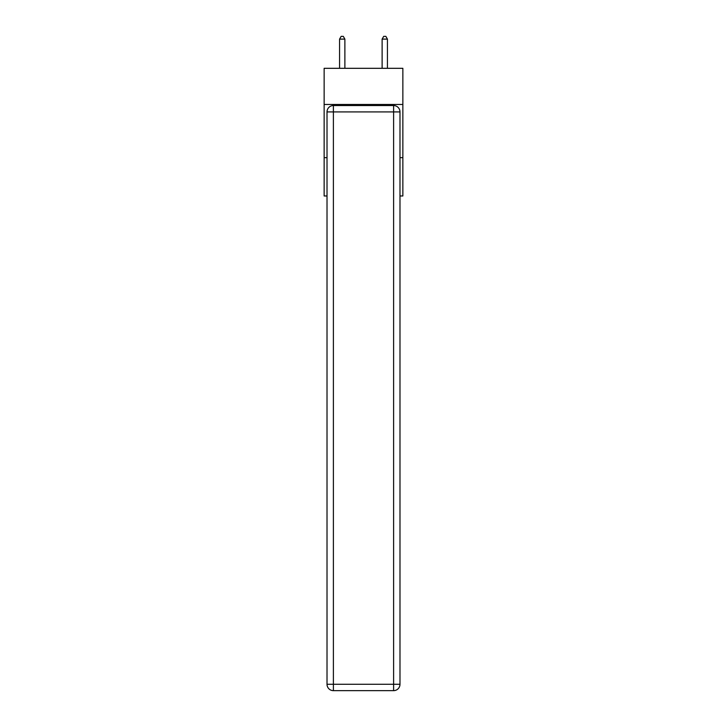 <?xml version="1.0" encoding="UTF-8"?>
<svg xmlns="http://www.w3.org/2000/svg" width="727" height="727" viewBox="0 0 727 727"><rect width="100%" height="100%" fill="white"/><g stroke="black" fill="none" stroke-linecap="round" stroke-linejoin="round"><path stroke-width="1.09" d="M402.858 104.479L402.858 68.311L324.142 68.311L324.142 104.479L402.858 104.479L402.858 195.972L399.986 195.972M327.014 157.668L324.142 157.668L324.142 104.479M402.858 157.668L399.986 157.668M324.142 157.668L324.142 195.972L327.014 195.972M333.393 105.542L393.607 105.542A6.379 6.379 0 0 1 399.986 111.922L399.986 684.271A6.379 6.379 0 0 1 393.607 690.65L333.393 690.65L333.393 684.271L393.607 684.271L393.607 111.922L333.393 111.922L333.393 684.271L327.014 684.271L327.014 111.922L333.393 111.922L333.393 105.542A6.379 6.379 0 0 0 327.014 111.922A6.379 6.379 0 0 1 333.393 105.542M327.014 684.271A6.379 6.379 0 0 0 333.393 690.65A6.379 6.379 0 0 1 327.014 684.271M344.88 68.311L344.88 39.113L339.564 39.113L339.564 68.311M339.564 39.113L341.163 36.35L343.289 36.35L344.88 39.113M387.436 68.311L387.436 39.113L382.12 39.113L382.12 68.311M382.12 39.113L383.711 36.35L385.837 36.35L387.436 39.113M393.607 690.65A6.379 6.379 0 0 0 399.986 684.271L393.607 684.271L393.607 690.65M399.986 111.922A6.379 6.379 0 0 0 393.607 105.542L393.607 111.922L399.986 111.922"/></g></svg>

